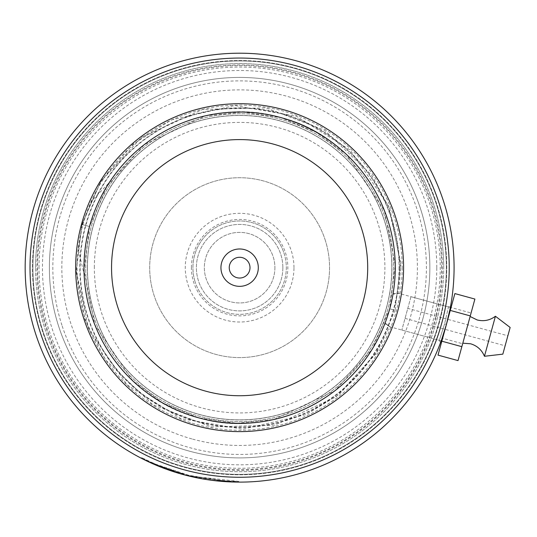 <?xml version="1.0" encoding="UTF-8"?>
<svg xmlns="http://www.w3.org/2000/svg" width="537" height="537" viewBox="0 0 537 537"><rect width="100%" height="100%" fill="white"/><g stroke="black" fill="none" stroke-linecap="round" stroke-linejoin="round"><path stroke-width="0.4" stroke-dasharray="2.69 2.01" d="M94.351 267.661A145.272 145.272 0 0 1 239.623 122.389A145.272 145.272 0 0 1 384.895 267.661A145.272 145.272 0 0 1 239.623 412.933A145.272 145.272 0 0 1 94.351 267.661M84.114 267.661A155.515 155.515 0 0 1 239.623 112.152A155.515 155.515 0 0 1 395.138 267.661A155.515 155.515 0 0 1 239.623 423.176A155.515 155.515 0 0 1 84.114 267.661A155.515 155.515 0 0 1 239.623 112.152A155.515 155.515 0 0 1 395.138 267.661A155.515 155.515 0 0 1 239.623 423.176A155.515 155.515 0 0 1 84.114 267.661M282.858 267.661A43.235 43.235 0 0 1 239.623 310.896A43.235 43.235 0 0 1 196.388 267.661A43.235 43.235 0 0 1 239.623 224.426A43.235 43.235 0 0 1 282.858 267.661A43.235 43.235 0 0 1 239.623 310.896A43.235 43.235 0 0 1 196.388 267.661A43.235 43.235 0 0 1 239.623 224.426A43.235 43.235 0 0 1 282.858 267.661M274.904 267.661A35.281 35.281 0 0 1 239.623 302.942A35.281 35.281 0 0 1 204.342 267.661A35.281 35.281 0 0 1 239.623 232.38A35.281 35.281 0 0 1 274.904 267.661A35.281 35.281 0 0 1 239.623 302.942A35.281 35.281 0 0 1 204.342 267.661A35.281 35.281 0 0 1 239.623 232.38A35.281 35.281 0 0 1 274.904 267.661M391.815 267.661A152.193 152.193 0 0 0 239.623 115.468A152.193 152.193 0 0 0 87.43 267.661A152.193 152.193 0 0 1 239.623 115.468A152.193 152.193 0 0 1 391.815 267.661A152.193 152.193 0 0 1 239.623 419.853A152.193 152.193 0 0 1 87.43 267.661A152.193 152.193 0 0 1 239.623 115.468A152.193 152.193 0 0 1 391.815 267.661A152.193 152.193 0 0 1 239.623 419.853A152.193 152.193 0 0 1 87.43 267.661A152.193 152.193 0 0 1 239.623 115.468A152.193 152.193 0 0 1 391.815 267.661A152.193 152.193 0 0 1 239.623 419.853A152.193 152.193 0 0 1 87.43 267.661A152.193 152.193 0 0 0 239.623 419.853A152.193 152.193 0 0 0 391.815 267.661A152.193 152.193 0 0 0 239.623 115.468A152.193 152.193 0 0 0 87.43 267.661A152.193 152.193 0 0 1 239.623 115.468A152.193 152.193 0 0 1 391.815 267.661M87.336 267.661A152.286 152.286 0 0 1 239.623 115.374A152.286 152.286 0 0 1 391.909 267.661A152.286 152.286 0 0 1 239.623 419.947A152.286 152.286 0 0 1 87.336 267.661M395.373 267.661A155.75 155.75 0 0 0 239.623 111.918A155.75 155.75 0 0 0 83.873 267.661A155.75 155.75 0 0 1 239.623 111.918A155.75 155.75 0 0 1 395.373 267.661A155.75 155.75 0 0 1 239.623 423.411A155.75 155.75 0 0 1 83.873 267.661A155.75 155.75 0 0 0 239.623 423.411A155.75 155.75 0 0 0 395.373 267.661A155.75 155.75 0 0 0 239.623 111.918A155.75 155.75 0 0 0 83.873 267.661M229.245 267.661A10.378 10.378 0 0 0 239.623 278.038A10.378 10.378 0 0 0 250 267.661A10.378 10.378 0 0 0 239.623 257.283A10.378 10.378 0 0 0 229.245 267.661M83.973 267.661A155.649 155.649 0 0 1 239.623 112.011A155.649 155.649 0 0 1 395.272 267.661A155.649 155.649 0 0 1 239.623 423.31A155.649 155.649 0 0 1 83.973 267.661A155.649 155.649 0 0 1 239.623 112.011A155.649 155.649 0 0 1 395.272 267.661A155.649 155.649 0 0 1 239.623 423.31A155.649 155.649 0 0 1 83.973 267.661A155.649 155.649 0 0 1 239.623 112.011A155.649 155.649 0 0 1 395.272 267.661A155.649 155.649 0 0 1 239.623 423.31A155.649 155.649 0 0 1 83.973 267.661M402.193 267.661A162.57 162.57 0 0 1 239.623 430.231A162.57 162.57 0 0 1 77.053 267.661A162.57 162.57 0 0 1 239.623 105.091A162.57 162.57 0 0 1 402.193 267.661M399.427 267.661A159.798 159.798 0 0 1 239.623 427.465A159.798 159.798 0 0 1 79.825 267.661A159.798 159.798 0 0 1 239.623 107.863A159.798 159.798 0 0 1 399.427 267.661M35.549 267.661A204.073 204.073 0 0 1 239.623 63.588A204.073 204.073 0 0 1 443.696 267.661A204.073 204.073 0 0 0 239.623 63.588A204.073 204.073 0 0 0 35.549 267.661A204.073 204.073 0 0 0 239.623 471.734A204.073 204.073 0 0 0 443.696 267.661A204.073 204.073 0 0 1 239.623 471.734A204.073 204.073 0 0 1 35.549 267.661A204.073 204.073 0 0 0 239.623 471.734A204.073 204.073 0 0 0 443.696 267.661M436.782 267.661A197.16 197.16 0 0 0 239.623 70.501A197.16 197.16 0 0 0 42.463 267.661A197.16 197.16 0 0 0 239.623 464.82A197.16 197.16 0 0 0 436.782 267.661M39.006 267.661A200.616 200.616 0 0 1 239.623 67.044A200.616 200.616 0 0 1 440.239 267.661A200.616 200.616 0 0 1 239.623 468.277A200.616 200.616 0 0 1 39.006 267.661M61.93 325.214A186.782 186.782 0 0 1 182.077 89.968A186.782 186.782 0 0 1 417.316 210.115A186.782 186.782 0 0 1 297.176 445.354A186.782 186.782 0 0 1 61.93 325.214M420.605 209.047A190.239 190.239 0 0 0 181.009 86.679A190.239 190.239 0 0 0 58.64 326.274A190.239 190.239 0 0 0 298.236 448.643A190.239 190.239 0 0 0 420.605 209.047A190.239 190.239 0 0 0 181.009 86.679A190.239 190.239 0 0 0 58.64 326.274A190.239 190.239 0 0 0 298.236 448.643A190.239 190.239 0 0 0 420.605 209.047M325.18 239.952A89.934 89.934 0 0 1 267.332 353.218A89.934 89.934 0 0 1 154.065 295.37A89.934 89.934 0 0 1 211.914 182.103A89.934 89.934 0 0 1 325.18 239.952A89.934 89.934 0 0 1 267.332 353.218A89.934 89.934 0 0 1 154.065 295.37A89.934 89.934 0 0 1 211.914 182.103A89.934 89.934 0 0 1 325.18 239.952M284.046 253.276A46.692 46.692 0 0 1 254.008 312.084A46.692 46.692 0 0 1 195.2 282.046A46.692 46.692 0 0 0 254.008 312.084A46.692 46.692 0 0 0 284.046 253.276A46.692 46.692 0 0 0 225.238 223.238A46.692 46.692 0 0 0 195.2 282.046A46.692 46.692 0 0 1 225.238 223.238A46.692 46.692 0 0 1 284.046 253.276M386.056 220.237A153.918 153.918 0 0 0 192.199 121.228A153.918 153.918 0 0 0 93.19 315.085A153.918 153.918 0 0 0 287.047 414.094A153.918 153.918 0 0 0 386.056 220.237A153.918 153.918 0 0 0 192.199 121.228A153.918 153.918 0 0 0 93.19 315.085A153.918 153.918 0 0 0 287.047 414.094A153.918 153.918 0 0 0 386.056 220.237M450.536 306.452L450.469 306.828M410.986 296.699L401.844 330.054L410.986 296.699L450.342 307.486L446.448 324.348L441.125 341.049M446.448 324.348L444.596 323.838C437.803 345.11 437.803 345.11 444.596 323.838C437.803 345.11 437.803 345.11 444.596 323.838C449.597 302.089 449.597 302.089 444.602 323.824L444.596 323.838C449.597 302.089 449.597 302.089 444.602 323.824M294.263 68.293A206.725 206.725 0 0 1 438.991 322.307A206.725 206.725 0 0 1 184.983 467.029A206.725 206.725 0 0 1 40.255 213.021A206.725 206.725 0 0 1 294.263 68.293A206.725 206.725 0 0 1 438.991 322.307A206.725 206.725 0 0 1 184.983 467.029A206.725 206.725 0 0 1 40.255 213.021A206.725 206.725 0 0 1 294.263 68.293A206.725 206.725 0 0 1 438.991 322.307A206.725 206.725 0 0 1 184.983 467.029A206.725 206.725 0 0 1 40.255 213.021A206.725 206.725 0 0 1 294.263 68.293M293.202 72.18A202.691 202.691 0 0 1 435.104 321.24A202.691 202.691 0 0 1 186.044 463.142A202.691 202.691 0 0 1 44.141 214.082A202.691 202.691 0 0 1 293.202 72.18M174.7 472.05L182.936 474.486A214.451 214.451 0 0 1 32.797 210.974A214.451 214.451 0 0 1 296.31 60.835A214.451 214.451 0 0 0 32.797 210.974A214.451 214.451 0 0 0 182.936 474.486A214.451 214.451 0 0 1 32.797 210.974A214.451 214.451 0 0 1 296.31 60.835A214.451 214.451 0 0 1 446.448 324.348A214.451 214.451 0 0 1 182.936 474.486A214.451 214.451 0 0 1 32.797 210.974A214.451 214.451 0 0 1 296.31 60.835A214.451 214.451 0 0 1 446.448 324.348A214.451 214.451 0 0 1 182.936 474.486A214.451 214.451 0 0 1 32.797 210.974A214.451 214.451 0 0 1 296.31 60.835A214.451 214.451 0 0 1 446.448 324.348A214.451 214.451 0 0 1 182.936 474.486A214.451 214.451 0 0 1 32.797 210.974A214.451 214.451 0 0 1 296.31 60.835A214.451 214.451 0 0 1 446.448 324.348A214.451 214.451 0 0 1 182.936 474.486A214.451 214.451 0 0 1 32.797 210.974A214.451 214.451 0 0 1 296.31 60.835A214.451 214.451 0 0 1 446.448 324.348A214.451 214.451 0 0 1 182.936 474.486A214.451 214.451 0 0 0 446.448 324.348A214.451 214.451 0 0 0 296.31 60.835A214.451 214.451 0 0 1 446.448 324.348A214.451 214.451 0 0 1 182.936 474.486L186.95 475.54M198.482 417.773A155.649 155.649 0 0 1 89.511 226.52A155.649 155.649 0 0 1 280.764 117.549C349.587 133.7 414.779 213.948 389.734 308.802C362.126 403.629 266.634 438.769 198.482 417.773C265.916 438.971 362.918 403.173 389.734 308.802L385.083 323.066C351.178 408.207 263.445 437.071 198.482 417.773A155.649 155.649 0 0 1 89.511 226.52A155.649 155.649 0 0 1 280.764 117.549C345.7 133.579 407.415 203.738 393.104 293.571C400.501 293.262 400.468 293.457 393.003 294.162C407.247 203.637 346.493 134.069 280.764 117.549C212.538 96.707 117.214 131.491 89.511 226.52C64.896 322.395 129.155 400.917 198.482 417.773C129.155 400.917 64.896 322.395 89.511 226.52C117.214 131.491 212.538 96.707 280.764 117.549A155.649 155.649 0 0 1 389.734 308.802A155.649 155.649 0 0 1 198.482 417.773C141.372 402.777 87.974 350.01 84.114 274.259C87.974 350.01 141.372 402.777 198.482 417.773C262.512 437.091 351.379 408.201 384.868 323.623L389.734 308.802L393.003 294.162C400.468 293.457 400.501 293.262 393.104 293.571L389.734 308.802C414.329 213.155 350.097 134.237 280.764 117.549C223.989 101.332 151.145 119.503 109.206 182.701L91.847 200.684L82.43 224.58L78.348 249.947L84.114 274.259M219.794 481.192L203.63 479.071M205.04 479.306L205.429 479.366M205.57 479.393L206.201 479.494M207.537 479.695L209.551 479.991M213.451 480.508L214.592 480.649M227.272 481.756L227.628 481.776M221.016 481.306L227.587 481.776M227.245 481.756L224.184 481.555M198.831 478.198L193.542 477.104A214.451 214.451 0 0 0 203.516 479.051L203.63 478.366A213.76 213.76 0 0 1 193.689 476.426L193.542 477.104L193.689 476.426L238.925 481.421L238.918 482.112L234.622 482.051M203.885 479.111L204.899 479.286M206.51 479.541L208.228 479.803M214.538 480.642L217.451 480.964M230.601 481.924L232.763 482.004M213.431 480.508L200.919 478.588M440.541 342.64L439.199 340.29L389.587 326.697L377.31 351.473L339.411 394.286L306.11 414.577L242.643 429.177L180.875 418.585L127.182 384.969L88.78 329.624L76.22 270.89L81.906 224.432L82.43 224.58L81.906 224.432L101.05 181.009L132.753 144.372L171.269 119.939L234.743 105.52L296.478 116.254L350.151 150.065L388.432 205.637L400.736 262.727L395.078 310.265L389.734 308.802L395.078 310.265L375.705 354.051L336.014 396.89L274.749 425.183L211.336 426.895L152.756 404.656L105.507 359.891L84.833 319.233L76.234 271.554L81.906 224.432L89.511 226.52L107.031 186.131L144.218 144.681L205.282 115.844L242.549 112.038L280.764 117.549L316.454 132.297L346.566 154.569L384.398 210.504L395.252 265.124L389.734 308.802L372.215 349.191L335.028 390.647L273.964 419.478L236.696 423.284L198.482 417.773L162.798 403.032L132.679 380.753L94.848 324.818L83.994 270.198L89.511 226.52L81.906 224.432L100.701 181.573L141.453 137.452L202.704 109.414L266.03 107.87L324.57 130.256L371.725 175.169L390.023 209.611L400.797 265.761L398.729 293.336L448.341 306.936L450.691 305.593M280.764 117.549C223.989 101.332 151.145 119.503 109.206 182.701M385.083 323.066C391.144 327.476 391.07 327.664 384.868 323.623C391.07 327.664 391.144 327.476 385.083 323.066M154.938 464.686L155.508 464.928M155.542 464.941L156.2 465.223M156.267 465.25L156.603 465.391M157.938 465.948L162.912 467.922M165.745 468.989L173.713 471.734M182.936 474.486L158.039 465.988L151.434 463.142L151.723 462.511L141.426 457.531L154.837 463.887L188.755 475.279L224.104 480.857L238.925 481.421M175.733 472.372L164.06 468.358M156.952 465.539L156.227 465.237M203.516 479.051L203.63 478.366C237.857 482.615 236.327 482.333 199.052 477.534C164.013 470.627 135.942 454.899 158.341 465.364L150.535 461.974L150.286 462.619M152.548 463.639L153.703 464.149M164.812 468.64L164.322 468.459A214.451 214.451 0 0 1 154.891 464.666L159.885 466.74M159.939 466.76L161.026 467.19M164.564 467.808A213.76 213.76 0 0 1 155.166 464.028C154.106 464.283 184.533 474.876 183.849 474.017L158.301 465.351L174.129 471.144L173.921 471.801L174.129 471.144L164.564 467.808L164.322 468.459M165.013 467.975L164.772 468.626M155.166 464.028L154.891 464.666M183.849 474.017L183.667 474.681L183.849 474.017M158.301 465.351L158.039 465.988M203.63 478.366L228.796 481.145L228.762 481.837M151.723 462.511L158.341 465.364L158.079 466.002M470.117 316.488L462.807 343.177L470.117 316.488M507.861 335.8L505.122 345.808L507.861 335.8L407.791 308.372L405.046 318.381L407.791 308.372M510.15 327.463L502.833 354.145M495.423 316.253L484.455 356.279M401.844 330.054L441.199 340.841M451.02 307.667L441.877 341.029L451.02 307.667M438.011 355.118L454.879 293.578M458.027 360.602L462.646 343.761L442.629 338.276M462.646 343.761L471.077 312.99L451.06 307.506M471.077 312.99L474.896 299.062M191.407 267.661A48.216 48.216 0 0 1 239.623 219.445A48.216 48.216 0 0 1 287.839 267.661A48.216 48.216 0 0 1 239.623 315.877A48.216 48.216 0 0 1 191.407 267.661M293.974 267.661A54.351 54.351 0 0 0 239.623 213.31A54.351 54.351 0 0 0 185.272 267.661A54.351 54.351 0 0 0 239.623 322.012A54.351 54.351 0 0 0 293.974 267.661M399.085 267.661A159.462 159.462 0 0 1 239.623 427.123A159.462 159.462 0 0 1 80.161 267.661A159.462 159.462 0 0 1 239.623 108.199A159.462 159.462 0 0 1 399.085 267.661M441.669 267.661A202.046 202.046 0 0 0 239.623 65.615A202.046 202.046 0 0 0 37.577 267.661A202.046 202.046 0 0 0 239.623 469.707A202.046 202.046 0 0 0 441.669 267.661M294.37 67.897A207.128 207.128 0 0 1 439.387 322.408A207.128 207.128 0 0 1 184.876 467.425A207.128 207.128 0 0 1 39.859 212.914A207.128 207.128 0 0 1 294.37 67.897A207.128 207.128 0 0 1 439.387 322.408A207.128 207.128 0 0 1 184.876 467.425A207.128 207.128 0 0 1 39.859 212.914A207.128 207.128 0 0 1 294.37 67.897A207.128 207.128 0 0 1 439.387 322.408A207.128 207.128 0 0 1 184.876 467.425A207.128 207.128 0 0 1 39.859 212.914A207.128 207.128 0 0 1 294.37 67.897A207.128 207.128 0 0 1 439.387 322.408A207.128 207.128 0 0 1 184.876 467.425A207.128 207.128 0 0 1 39.859 212.914A207.128 207.128 0 0 1 294.37 67.897A207.128 207.128 0 0 1 439.387 322.408A207.128 207.128 0 0 1 184.876 467.425A207.128 207.128 0 0 1 39.859 212.914A207.128 207.128 0 0 1 294.37 67.897A207.128 207.128 0 0 1 439.387 322.408A207.128 207.128 0 0 1 184.876 467.425A207.128 207.128 0 0 1 39.859 212.914A207.128 207.128 0 0 1 294.37 67.897M192.629 439.125A177.787 177.787 0 0 0 411.087 314.655A177.787 177.787 0 0 0 286.617 96.197A177.787 177.787 0 0 0 68.159 220.667A177.787 177.787 0 0 0 192.629 439.125M141.426 457.531L141.11 458.148M405.046 318.381L505.122 345.808"/><path stroke-width="0.81" d="M220.942 267.661A18.681 18.681 0 0 0 239.623 286.342A18.681 18.681 0 0 0 258.304 267.661A18.681 18.681 0 0 0 239.623 248.98A18.681 18.681 0 0 0 220.942 267.661M229.245 267.661A10.378 10.378 0 0 0 239.623 278.038A10.378 10.378 0 0 0 250 267.661A10.378 10.378 0 0 0 239.623 257.283A10.378 10.378 0 0 0 229.245 267.661M446.455 324.328C452.094 300.203 452.094 300.21 446.448 324.348C438.991 348.01 438.991 348.003 446.455 324.328M450.691 305.593L450.536 306.452M450.469 306.828L450.342 307.486L451.02 307.667M184.218 469.815A209.611 209.611 0 0 0 441.776 323.066A209.611 209.611 0 0 0 295.028 65.507A209.611 209.611 0 0 0 37.469 212.256A209.611 209.611 0 0 0 184.218 469.815M200.919 478.588L182.936 474.486A214.451 214.451 0 0 1 32.797 210.974A214.451 214.451 0 0 1 296.31 60.835A214.451 214.451 0 0 1 446.448 324.348A214.451 214.451 0 0 1 182.936 474.486L175.733 472.372M196.287 425.781A163.953 163.953 0 0 1 81.503 224.325A163.953 163.953 0 0 1 282.959 109.541A163.953 163.953 0 0 1 397.742 310.997A163.953 163.953 0 0 1 196.287 425.781M280.764 117.549A155.649 155.649 0 0 0 89.511 226.52A155.649 155.649 0 0 0 198.482 417.773A155.649 155.649 0 0 0 389.734 308.802A155.649 155.649 0 0 0 280.764 117.549M441.125 341.049L440.541 342.64M203.63 479.071L205.04 479.306M206.57 479.548L207.537 479.695M209.551 479.991L213.451 480.508M214.592 480.649L227.272 481.756M227.628 481.776L230.601 481.924M227.587 481.776L227.245 481.756M224.184 481.555L219.794 481.192M203.516 479.051L199.026 478.232M186.95 475.54L200.563 478.527M200.71 478.554L203.885 479.111M204.899 479.286L205.812 479.434M205.899 479.447L206.51 479.541M208.228 479.803L214.538 480.642M217.451 480.964L221.016 481.306M232.763 482.004L234.622 482.051M238.918 482.112L213.431 480.508M151.434 463.142L141.11 458.148L154.938 464.686M156.603 465.391L157.938 465.948M162.912 467.922L165.745 468.989M173.713 471.734L174.7 472.05M164.06 468.358L156.952 465.539M156.227 465.237L150.602 462.766M150.286 462.619L150.796 462.854M151.045 462.961L152.548 463.639M153.703 464.149L164.772 468.626L182.936 474.486M161.026 467.19L164.812 468.64M495.423 316.253L484.455 356.279L502.833 354.145L510.15 327.463L495.423 316.253C489.905 320.367 483.81 321.596 477.131 319.938L470.117 316.488M450.268 310.42L454.879 293.578L474.896 299.062L470.278 315.904L450.268 310.42L438.011 355.118L458.027 360.602L461.847 346.674L441.83 341.19M470.278 315.904L461.847 346.674M367.697 267.661A128.075 128.075 0 0 0 239.623 139.586A128.075 128.075 0 0 0 111.548 267.661A128.075 128.075 0 0 0 239.623 395.735A128.075 128.075 0 0 0 367.697 267.661M462.807 343.177L470.593 343.787C477.185 345.761 481.803 349.929 484.455 356.279M441.199 340.841L441.877 341.029"/></g></svg>
